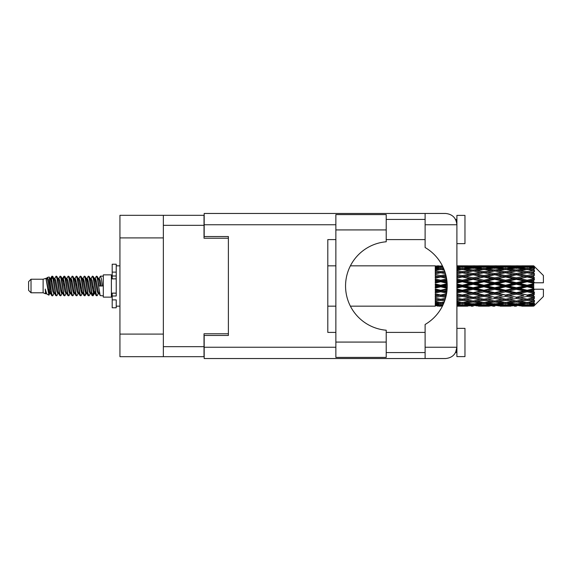 <?xml version="1.0" encoding="UTF-8"?>
<svg xmlns="http://www.w3.org/2000/svg" width="572" height="572" viewBox="0 0 572 572"><rect width="100%" height="100%" fill="white"/><g stroke="black" fill="none" stroke-linecap="round" stroke-linejoin="round"><path stroke-width="0.86" d="M163.349 237.909L119.941 237.909L119.941 215.315L204.018 215.315L204.018 238.231L228.385 238.231L228.385 236.536L228.385 335.464L204.183 335.464L204.183 347.247L335.864 347.247M228.385 335.464L228.385 333.769L204.018 333.769L204.018 356.685L119.941 356.685L119.941 334.091L163.349 334.091M119.941 237.909L119.941 334.091M163.349 356.685L163.349 215.315M386.214 229.923L386.214 241.777A44.38 44.38 0 0 0 345.552 286A44.38 44.38 0 0 0 386.214 330.223L386.214 357.407L335.864 357.407L335.864 214.593L386.214 214.593L386.214 229.923L335.864 229.923M456.199 220.835L455.569 219.433L456.899 219.433M204.183 347.247L204.183 358.537L445.602 358.537C452.416 357.822 456.184 354.054 456.899 347.247L456.899 215.394L464.972 215.394L464.972 243.636L456.899 243.636M456.899 328.364L464.972 328.364L464.972 356.606L456.899 356.606L456.899 347.247L455.569 352.567L456.899 352.567M386.214 352.567L425.11 352.567M386.214 332.396L425.11 332.396M386.214 239.604L425.11 239.604M386.214 219.433L425.11 219.433M425.11 224.753L425.11 213.463L445.602 213.463C452.416 214.178 456.184 217.946 456.899 224.753L425.11 224.753L425.11 247.519A44.537 44.537 0 0 1 425.11 324.481L425.11 347.247L456.899 347.247M228.385 236.536L204.183 236.536L204.183 213.463L425.11 213.463M335.864 332.396L327.799 332.396L327.799 239.604L335.864 239.604M425.11 358.537L425.11 347.247M455.569 219.433L456.678 222.529M456.206 351.151L455.569 352.567M31.024 292.778L31.024 279.222L28.6 281.646L28.6 290.354L31.024 292.778L43.122 292.778L45.646 293.822L46.103 293.343L45.739 293.658L46.747 293.658M31.024 279.222L43.122 279.222L43.122 292.778M103.317 286L103.317 297.133L111.39 297.133L111.39 274.867L103.317 274.867L103.317 286M43.122 279.222L45.932 278.364L48.899 295.166L46.768 293.994L45.252 289.053L45.646 293.822M49.299 289.096L48.77 291.463M48.899 295.166L50.779 291.427M47.211 277.527L49.142 276.991L50.529 286L50.529 289.768L48.577 279.758L47.211 277.527L46.375 278.657L46.747 278.342L47.755 280.58L49.771 291.42L50.415 293.343L51.108 293.4M90.111 278.342L91.127 278.342L92.385 276.154L93.393 279.036L96.132 295.595L97.204 295.595L98.691 293.078M92.385 276.154L93.172 276.405L93.894 279.036L95.917 292.964L96.925 295.846M94.652 278.921L96.418 276.154L97.426 279.036L100.171 295.595L103.317 295.846M98.827 278.657L100.45 276.154L101.459 279.036L102.474 286L98.942 286L97.204 276.405L99.192 280.58L100.2 286M50.529 289.768L52.038 295.846L52.831 295.595L54.311 293.078M50.529 286L51.537 292.964L52.545 295.846M50.779 280.573L52.038 276.154L53.046 279.036L55.791 295.595L56.864 295.595L58.208 293.343M52.038 276.154L52.831 276.405L53.553 279.036L55.57 292.964L56.578 295.846M53.804 278.342L54.812 278.342L56.077 276.154L57.086 279.036L59.824 295.595L60.897 295.595L62.377 293.078M61.183 292.585L61.583 290.04M56.077 276.154L56.864 276.405L57.586 279.036L59.602 292.964L60.611 295.846M61.54 293.4L61.876 291.427M57.836 278.342L58.844 278.342L60.11 276.154L61.118 279.036L63.857 295.595L64.929 295.595L66.273 293.343M60.11 276.154L60.897 276.405L61.619 279.036L63.642 292.964L64.65 295.846M62.877 280.573L64.143 276.154L65.151 279.036L67.896 295.595L68.969 295.595L70.449 293.078M69.248 292.585L69.648 290.04M64.143 276.154L64.929 276.405L65.658 279.036L67.675 292.964L68.683 295.846M69.612 293.4L69.941 291.427M66.552 278.657L68.175 276.154L69.183 279.036L71.929 295.595L73.001 295.595L74.482 293.078M73.287 292.585L73.688 290.04M68.175 276.154L68.969 276.405L69.691 279.036L71.707 292.964L72.716 295.846M73.645 293.4L73.981 291.427M70.449 278.921L72.215 276.154L73.223 279.036L75.962 295.595L77.034 295.595L78.378 293.343M72.215 276.154L73.001 276.405L73.724 279.036L75.74 292.964L76.748 295.846M73.974 278.342L74.989 278.342L76.248 276.154L77.256 279.036L79.994 295.595L81.067 295.595L82.547 293.078M81.353 292.585L81.753 290.04M76.248 276.154L77.034 276.405L77.756 279.036L79.78 292.964L80.788 295.846M81.71 293.4L82.046 291.427M78.65 278.657L80.28 276.154L81.288 279.036L84.034 295.595L85.106 295.595L86.086 291.427M85.385 292.585L85.786 290.04M80.28 276.154L81.067 276.405L81.796 279.036L83.812 292.964L84.82 295.846M82.547 278.921L84.313 276.154L85.321 279.036L88.067 295.595L89.139 295.595L90.483 293.343M84.313 276.154L85.106 276.405L85.829 279.036L87.845 292.964L88.853 295.846M86.586 278.921L88.353 276.154L89.361 279.036L92.099 295.595L93.172 295.595L94.151 291.427M92.635 295.645L93.858 290.04M88.353 276.154L89.139 276.405L89.861 279.036L91.877 292.964L92.886 295.846M51.072 281.96L52.295 276.355M63.17 281.96L63.578 279.415M70.949 280.573L71.285 278.6M71.243 281.96L71.643 279.415M74.982 280.573L75.318 278.6M75.275 281.96L75.676 279.415M83.054 280.573L83.39 278.6M83.348 281.96L83.748 279.415M87.087 280.573L87.423 278.6M87.38 281.96L87.781 279.415M95.159 280.573L95.488 278.6M95.453 281.96L95.853 279.415M96.418 276.154L97.204 276.405M530.551 286L533.719 285.256L533.719 286.744L530.551 286L527.177 286L483.933 295.331L456.899 300.15M508.937 286L516.366 284.255L523.809 286L516.366 287.745L508.937 286L505.562 286L456.899 296.375M487.315 286L494.737 284.255L502.18 286L494.737 287.745L487.315 286L483.933 286L456.899 291.985M465.679 286L473.123 284.255L480.551 286L473.123 287.745L465.679 286L462.305 286L456.899 287.215M447.211 286.744L444.051 286L447.211 285.256M456.899 285.521L458.93 286L456.899 286.479M440.683 306.17L438.66 306.17M435.278 306.156L350.4 306.17M442.463 306.02L440.683 306.07M443.093 304.726L435.278 304.447L435.278 305.033L437.308 305.183L435.278 305.326L435.278 305.72L442.707 305.541M444.201 302.109L440.683 302.595L435.278 301.844L435.278 302.774L437.308 303.031L435.278 303.282L435.278 304.047L440.683 303.446L443.522 303.768M445.474 298.355L440.683 299.22L435.278 298.241L435.278 299.456L437.308 299.807L435.278 300.15L435.278 301.237L440.683 300.379L444.616 301.008M446.532 293.772L440.683 295.016L435.278 293.865L435.278 295.295L437.308 295.717L435.278 296.132L435.278 297.469L440.683 296.403L445.731 297.404M447.132 288.753L440.683 290.247L435.278 288.996L435.278 290.555L437.308 291.019L435.278 291.477L435.278 292.986L440.683 291.777L446.646 293.107M447.161 283.691L440.683 285.206L435.278 283.941L435.278 285.521L437.308 286L435.278 286.479L435.278 288.059L440.683 286.794L447.161 288.309M446.646 278.893L440.683 280.223L435.278 279.014L435.278 280.523L437.308 280.981L435.278 281.445L435.278 283.004L440.683 281.753L447.132 283.247M445.731 274.596L440.683 275.597L435.278 274.531L435.278 275.868L437.308 276.283L435.278 276.705L435.278 278.135L440.683 276.984L446.532 278.228M444.616 270.992L440.683 271.621L435.278 270.763L435.278 271.85L437.308 272.193L435.278 272.544L435.278 273.759L440.683 272.78L445.474 273.645M443.522 268.232L440.683 268.554L435.278 267.953L435.278 268.718L437.308 268.969L435.278 269.226L435.278 270.156L440.683 269.405L444.201 269.891M442.707 266.459L435.278 266.28L435.278 266.674L437.308 266.817L435.278 266.96L435.278 267.546L443.093 267.274M438.66 265.83L435.278 266.102L442.463 265.98M533.719 265.837L530.551 265.866L533.719 265.837L534.527 266.638M533.719 266.144L527.177 266.588L519.748 266.187L533.719 266.144L534.527 266.845L533.719 265.93M533.719 266.602L533.719 267.06L530.551 266.817L533.719 266.602L534.527 267.138L533.719 266.223M533.719 267.66L527.177 268.554L519.748 267.746L527.177 267.074L533.719 267.66L534.527 268.161L533.719 267.06M533.719 268.583L533.719 269.376L530.551 268.969L534.527 268.826L533.719 267.839M533.719 270.32L527.177 271.621L519.748 270.456L527.177 269.405L534.527 270.592L533.719 269.376M533.719 271.657L533.719 272.744L530.551 272.193L534.527 271.586L533.719 270.592M533.719 273.974L527.177 275.597L519.748 274.145L527.177 272.78L534.527 273.995L533.719 272.744M533.719 275.64L533.719 276.941L530.551 276.283L534.527 275.261L533.719 274.317M533.719 278.378L533.719 278.771L527.177 280.223L519.748 278.571L527.177 276.984L533.719 278.378L534.527 278.149L533.719 276.941M533.719 280.266L533.719 281.703L530.551 280.981L533.719 280.266L534.527 279.601L533.719 278.771M533.719 283.262L533.719 283.683L527.177 285.206L519.748 283.469L527.177 281.753L533.719 283.262L533.719 282.775L534.505 282.775L533.719 281.703M534.505 282.775L543.4 282.775L543.4 275.511L534.162 266.273M533.719 285.256L533.719 283.683M533.719 288.317L533.719 288.738L527.177 290.247L519.748 288.531L527.177 286.794L533.719 288.317L533.719 286.744M534.162 305.727L543.4 296.489L543.4 289.225L533.719 289.225L533.719 288.738M533.719 290.297L533.719 291.734L530.551 291.019L533.719 290.297L534.505 289.225M533.719 293.229L533.719 293.622L527.177 295.016L519.748 293.429L527.177 291.777L533.719 293.229L534.527 292.399L533.719 291.734M533.719 295.059L533.719 296.36L530.551 295.717L533.719 295.059L534.527 293.851L533.719 293.622M533.719 297.683L527.177 299.22L519.748 297.855L527.177 296.403L533.719 297.683L534.527 296.739L533.719 296.36M533.719 299.256L533.719 300.343L530.551 299.807L533.719 299.256L534.527 298.005L533.719 298.026M533.719 301.408L527.177 302.595L519.748 301.544L527.177 300.379L533.719 301.408L534.527 300.414L533.719 300.343M533.719 302.624L533.719 303.417L530.551 303.031L533.719 302.624L534.527 301.408L533.719 301.68M533.719 304.161L527.177 304.926L519.748 304.254L527.177 303.446L533.719 304.161L534.527 303.174L533.719 303.417M533.719 304.94L533.719 305.398L530.551 305.183L533.719 304.94L534.527 303.839L533.719 304.34M521.778 306.156L527.177 306.17L519.748 305.813L527.177 305.412L533.719 305.777L534.527 304.862L533.719 305.398M533.719 305.777L527.177 306.07M533.719 306.07L530.551 306.134L533.719 306.07L534.527 305.155L533.719 305.856M534.527 305.362L533.719 306.163L534.527 305.362M456.906 306.156L467.71 306.156M456.899 306.099L458.93 306.134L456.899 306.156M437.88 305.991L437.308 306.134M459.502 305.991L458.93 306.134M462.305 306.17L456.899 305.898M478.521 306.156L489.346 306.156M473.123 306.17L471.092 306.17M456.899 305.72L469.748 305.813L462.305 306.07M456.899 305.033L458.93 305.183L456.899 305.326M439.017 304.783L437.308 305.183M440.683 305.412L440.683 304.418M442.356 304.783L442.993 304.933M460.632 304.783L458.93 305.183M462.305 305.412L462.305 304.418M470.92 305.527L469.748 305.813M465.107 305.991L465.679 306.134M473.123 305.948L473.123 305.019M481.123 305.991L480.551 306.134M483.933 306.17L476.49 305.813L483.933 305.412L491.369 305.813L483.933 306.07M500.15 306.156L510.96 306.156M494.737 306.17L492.714 306.17M473.123 305.648L465.679 305.183L473.123 304.576L480.551 305.183L473.123 305.648M456.899 304.047L462.305 303.446L469.748 304.254L462.305 304.926L456.899 304.447M456.899 302.774L458.93 303.031L456.899 303.282M439.939 302.495L437.308 303.031M440.683 303.446L440.683 302.352M441.434 302.495L443.851 302.988M461.554 302.495L458.93 303.031M462.305 303.446L462.305 302.352M471.929 303.768L469.748 304.254M463.978 304.783L465.679 305.183M473.123 304.576L473.123 303.525M482.253 304.783L480.551 305.183M475.325 305.527L476.49 305.813M483.933 305.412L483.933 304.418M492.542 305.527L491.369 305.813M486.743 305.991L487.315 306.134M494.737 305.948L494.737 305.019M502.752 305.991L502.18 306.134M505.562 306.17L498.119 305.813L505.562 305.412L512.984 305.813L505.562 306.07M527.177 306.17L532.582 306.156M516.366 306.17L514.335 306.17M494.737 305.648L487.315 305.183L494.737 304.576L502.18 305.183L494.737 305.648M483.933 304.926L476.49 304.254L483.933 303.446L491.369 304.254L483.933 304.926M473.123 303.904L465.679 303.031L473.123 302.037L480.551 303.031L473.123 303.904M456.899 301.237L462.305 300.379L469.748 301.544L462.305 302.595L456.899 301.844M444.973 299.964L444.051 299.807L445.08 299.635M456.899 299.456L458.93 299.807L462.305 299.256L465.679 299.807L473.123 298.491L480.551 299.807L473.123 301.029L456.899 298.341M440.683 299.22L437.308 299.807L440.683 299.256L444.051 299.807L435.278 298.341L435.278 299.456M445.438 298.455L440.683 299.256L440.683 300.379M462.305 300.379L462.305 299.22L456.899 298.241M473.123 302.037L473.123 300.922L469.748 301.544M463.048 302.495L465.679 303.031M483.183 302.495L480.551 303.031M474.317 303.768L476.49 304.254M483.933 303.446L483.933 302.352M493.55 303.768L491.369 304.254M485.607 304.783L487.315 305.183M494.737 304.576L494.737 303.525M503.889 304.783L502.18 305.183M496.939 305.527L498.119 305.813M505.562 305.412L505.562 304.418M514.164 305.527L512.984 305.813M508.365 305.991L508.937 306.134M516.366 305.948L516.366 305.019M524.381 305.991L523.809 306.134M516.366 305.648L508.937 305.183L516.366 304.576L523.809 305.183L516.366 305.648M505.562 304.926L498.119 304.254L505.562 303.446L512.984 304.254L505.562 304.926M494.737 303.904L487.315 303.031L494.737 302.037L502.18 303.031L494.737 303.904M483.933 302.595L476.49 301.544L483.933 300.379L491.369 301.544L483.933 302.595M456.899 297.469L462.305 296.403L469.748 297.855L462.305 299.22M446.053 296.124L444.051 295.717L446.246 295.266M456.899 295.295L458.93 295.717L456.899 296.132M440.683 295.016L435.278 296.375M446.46 294.165L437.308 295.717M440.683 296.403L440.683 295.331L444.051 295.717M462.305 296.403L462.305 295.331L458.93 295.717M473.123 298.491L473.123 297.383L469.748 297.855M483.933 300.379L483.933 299.256L480.551 299.807L483.933 299.256L487.315 299.807L494.737 298.491L502.18 299.807L494.737 301.029L473.123 297.383L476.49 297.855L483.933 296.403L491.369 297.855L483.933 299.22L476.49 297.855M473.123 300.922L476.49 301.544M494.737 302.037L494.737 300.922L491.369 301.544M484.677 302.495L487.315 303.031M504.811 302.495L502.18 303.031M495.931 303.768L498.119 304.254M505.562 303.446L505.562 302.352M515.172 303.768L512.984 304.254M507.235 304.783L508.937 305.183M516.366 304.576L516.366 303.525M525.511 304.783L523.809 305.183M518.575 305.527L519.748 305.813M527.177 305.412L527.177 304.418M529.979 305.991L530.551 306.134M516.366 303.904L508.937 303.031L516.366 302.037L523.809 303.031L516.366 303.904M505.562 302.595L498.119 301.544L505.562 300.379L512.984 301.544L505.562 302.595M473.123 297.211L465.679 295.717L473.123 294.158L480.551 295.717L473.123 297.383L462.305 295.331L465.679 295.717M456.899 292.986L462.305 291.777L469.748 293.429L462.305 295.016L456.899 293.865M446.861 291.648L444.051 291.019L447.004 290.34M456.899 290.555L458.93 291.019L456.899 291.477M440.683 290.247L440.683 290.819L435.278 291.985M447.089 289.403L437.308 291.019M440.683 291.777L440.683 290.819L444.051 291.019M462.305 291.777L462.305 290.819L458.93 291.019M462.305 295.016L456.899 294.244M473.123 294.158L473.123 293.129L469.748 293.429M483.933 296.403L483.933 295.331L480.551 295.717M483.933 299.22L491.369 297.855M494.737 298.491L494.737 297.383L498.119 297.855L505.562 296.403L512.984 297.855L505.562 299.22L498.119 297.855M505.562 300.379L505.562 299.256L502.18 299.807L505.562 299.256L508.937 299.807L516.366 298.491L523.809 299.807L516.366 301.029L483.933 295.331L487.315 295.717L494.737 294.158L502.18 295.717L494.737 297.211L487.315 295.717M494.737 300.922L498.119 301.544M516.366 302.037L516.366 300.922L512.984 301.544M506.306 302.495L508.937 303.031M526.433 302.495L523.809 303.031M517.56 303.768L519.748 304.254M527.177 303.446L527.177 302.352M528.85 304.783L530.551 305.183M483.933 295.016L476.49 293.429L483.933 291.777L491.369 293.429L483.933 295.331L473.123 293.129L476.49 293.429M473.123 292.685L465.679 291.019L473.123 289.31L480.551 291.019L473.123 292.685L473.123 293.129L462.305 290.819L465.679 291.019M456.899 288.059L462.305 286.794L469.748 288.531L462.305 290.247L456.899 288.996M440.683 285.206L440.683 286L435.278 287.215M447.197 284.534L440.683 286L437.308 286M440.683 286.794L440.683 286L444.051 286M462.305 286.794L462.305 286L458.93 286M462.305 290.247L462.305 290.819L456.899 289.625M473.123 289.31L473.123 288.424L469.748 288.531M483.933 291.777L483.933 290.819L480.551 291.019M494.737 294.158L494.737 293.129L491.369 293.429M494.737 297.211L502.18 295.717M505.562 296.403L505.562 295.331L508.937 295.717L516.366 294.158L523.809 295.717L516.366 297.211L508.937 295.717M505.562 299.22L512.984 297.855M516.366 298.491L516.366 297.383L519.748 297.855M527.177 300.379L527.177 299.256L524.481 299.692L527.177 299.256L530.551 299.807L494.737 293.129L498.119 293.429L505.562 291.777L512.984 293.429L505.562 295.016L498.119 293.429M516.366 300.922L519.748 301.544M527.927 302.495L530.551 303.031M494.737 292.685L487.315 291.019L494.737 289.31L502.18 291.019L494.737 292.685L494.737 293.129L483.933 290.819L487.315 291.019M483.933 290.247L476.49 288.531L483.933 286.794L491.369 288.531L483.933 290.247L483.933 290.819L473.123 288.424L476.49 288.531M456.899 283.004L462.305 281.753L469.748 283.469L462.305 285.206L456.899 283.941M447.004 281.66L444.051 280.981L446.861 280.351M456.899 280.523L458.93 280.981L456.899 281.445M440.683 280.223L440.683 281.181L435.278 282.375M446.796 279.865L440.683 281.181L437.308 280.981M440.683 281.753L440.683 281.181L444.051 280.981M462.305 281.753L462.305 281.181L456.899 282.375M456.899 278.135L462.305 276.984L469.748 278.571L462.305 280.223L462.305 281.181L458.93 280.981M462.305 285.206L462.305 286L456.899 284.784M473.123 284.255L473.123 283.576L462.305 286L473.123 288.424L473.123 287.745M473.123 282.69L465.679 280.981L473.123 279.315L480.551 280.981L473.123 282.69L473.123 283.576L469.748 283.469M483.933 286.794L483.933 286L480.551 286M494.737 289.31L494.737 288.424L491.369 288.531M505.562 291.777L505.562 290.819L502.18 291.019M505.562 295.016L516.366 293.129L512.984 293.429M516.366 294.158L516.366 293.129L519.748 293.429M516.366 297.211L523.809 295.717M527.177 296.403L527.177 295.331L530.551 295.717M527.177 299.22L534.527 298.005M516.366 292.685L508.937 291.019L516.366 289.31L523.809 291.019L516.366 292.685L516.366 293.129L505.562 290.819L508.937 291.019M505.562 290.247L498.119 288.531L505.562 286.794L512.984 288.531L505.562 290.247L505.562 290.819L494.737 288.424L498.119 288.531M483.933 285.206L476.49 283.469L483.933 281.753L491.369 283.469L483.933 285.206L483.933 286L473.123 283.576L476.49 283.469M462.305 280.223L456.899 279.014M446.246 276.734L444.051 276.283L446.053 275.876M456.899 275.868L458.93 276.283L456.899 276.705M440.683 275.597L440.683 276.669L435.278 277.756M445.996 275.64L440.683 276.669L437.308 276.283M440.683 276.984L444.051 276.283M462.305 276.984L456.899 277.756M456.899 273.759L462.305 272.78L469.748 274.145L462.305 275.597L462.305 276.669L458.93 276.283M473.123 279.315L473.123 278.871L462.305 281.181L465.679 280.981M473.123 277.842L465.679 276.283L473.123 274.789L480.551 276.283L473.123 277.842L473.123 278.871L469.748 278.571M483.933 281.753L483.933 281.181L473.123 283.576L456.899 280.015M483.933 280.223L476.49 278.571L483.933 276.984L491.369 278.571L483.933 280.223L483.933 281.181L480.551 280.981M494.737 284.255L494.737 283.576L483.933 286L494.737 288.424L494.737 287.745M494.737 282.69L487.315 280.981L494.737 279.315L502.18 280.981L494.737 282.69L494.737 283.576L491.369 283.469M505.562 286.794L505.562 286L502.18 286M516.366 289.31L516.366 288.424L512.984 288.531M527.177 291.777L527.177 290.819L516.366 293.129L527.177 295.016M527.177 290.247L527.177 290.819L523.809 291.019M534.527 293.851L527.177 295.331L534.527 296.739M505.562 285.206L498.119 283.469L505.562 281.753L512.984 283.469L505.562 285.206L505.562 286L494.737 283.576L498.119 283.469M462.305 275.597L456.899 274.531M445.08 272.365L444.051 272.193L444.973 272.036M456.899 271.85L458.93 272.193L456.899 272.544M440.683 271.621L440.683 272.744L435.278 273.659M445.438 273.545L437.308 272.193L440.683 272.744L444.051 272.193L440.683 272.78M462.305 272.78L456.899 273.659M473.123 274.789L458.93 272.193L462.305 272.744L473.123 270.971L480.551 272.193L473.123 273.509L465.679 272.193L462.305 272.744L462.305 271.621L456.899 270.763M473.123 273.509L473.123 274.617L462.305 276.669L465.679 276.283M483.933 272.78L491.369 274.145L483.933 275.597L476.49 274.145L483.933 272.744L473.123 274.617L469.748 274.145M483.933 276.984L473.123 278.871L476.49 278.571M483.933 275.597L483.933 276.669L480.551 276.283M494.737 279.315L494.737 278.871L483.933 281.181L487.315 280.981M494.737 277.842L487.315 276.283L494.737 274.789L502.18 276.283L494.737 277.842L494.737 278.871L491.369 278.571M505.562 281.753L505.562 281.181L494.737 283.576L456.899 275.625M505.562 280.223L498.119 278.571L505.562 276.984L512.984 278.571L505.562 280.223L505.562 281.181L502.18 280.981M516.366 284.255L516.366 283.576L505.562 286L516.366 288.424L519.748 288.531M516.366 282.69L508.937 280.981L516.366 279.315L523.809 280.981L516.366 282.69L516.366 283.576L512.984 283.469M516.366 287.745L516.366 288.424L527.177 290.819L530.551 291.019M527.177 286.794L527.177 286L523.809 286M534.398 289.225L527.177 290.819L534.527 292.399M456.899 270.156L462.305 269.405L469.748 270.456L462.305 271.621M456.899 268.718L458.93 268.969L456.899 269.226M439.939 269.505L437.308 268.969M440.683 268.554L440.683 269.648M441.434 269.505L443.851 269.012M461.554 269.505L458.93 268.969M473.123 269.963L465.679 268.969L473.123 268.096L480.551 268.969L473.123 269.963L473.123 271.078L469.748 270.456M494.737 274.789L480.551 272.193L483.933 272.744L494.737 270.971L502.18 272.193L494.737 273.509L487.315 272.193L483.933 272.744L483.933 271.621L476.49 270.456L483.933 269.405L491.369 270.456L483.933 271.621M494.737 273.509L494.737 274.617L483.933 276.669L473.123 274.617L476.49 274.145M505.562 272.78L512.984 274.145L505.562 275.597L498.119 274.145L505.562 272.744L494.737 274.617L491.369 274.145M505.562 276.984L494.737 278.871L483.933 276.669L487.315 276.283M505.562 275.597L505.562 276.669L502.18 276.283M516.366 279.315L516.366 278.871L505.562 281.181L494.737 278.871L498.119 278.571M516.366 277.842L508.937 276.283L516.366 274.789L523.809 276.283L516.366 277.842L516.366 278.871L512.984 278.571M527.177 281.753L527.177 281.181L516.366 283.576L505.562 281.181L508.937 280.981M527.177 280.223L527.177 281.181L523.809 280.981M527.177 285.206L527.177 286L516.366 283.576L519.748 283.469M533.719 284.527L527.177 286L533.719 287.473M456.899 267.553L462.305 267.074L469.748 267.746L462.305 268.554L456.899 267.953M456.899 266.674L458.93 266.817L456.899 266.967M439.01 267.21L437.308 266.817M440.683 266.588L440.683 267.582M442.356 267.217L442.993 267.067M460.632 267.217L458.93 266.817M462.305 268.554L462.305 269.648M471.929 268.232L469.748 267.746M463.048 269.505L465.679 268.969M483.183 269.505L480.551 268.969M473.123 271.078L476.49 270.456M494.737 269.963L487.315 268.969L494.737 268.096L502.18 268.969L494.737 269.963L494.737 271.078L491.369 270.456M516.366 274.789L502.18 272.193L505.562 272.744L516.366 270.971L523.809 272.193L516.366 273.509L508.937 272.193L505.562 272.744L505.562 271.621L498.119 270.456L505.562 269.405L512.984 270.456L505.562 271.621M516.366 273.509L516.366 274.617L505.562 276.669L494.737 274.617L498.119 274.145M527.177 272.78L516.366 274.617L512.984 274.145M527.177 276.984L516.366 278.871L505.562 276.669L508.937 276.283M527.177 275.597L527.177 276.669L523.809 276.283M534.527 279.601L527.177 281.181L516.366 278.871L519.748 278.571M534.398 282.775L527.177 281.181L530.551 280.981M483.933 268.554L476.49 267.746L483.933 267.074L491.369 267.746L483.933 268.554L483.933 269.648M473.123 267.424L465.679 266.817L473.123 266.352L480.551 266.817L473.123 267.424L473.123 268.475M456.899 266.102L469.748 266.187L456.899 266.28M456.899 265.844L458.93 265.866L456.899 265.901M437.88 266.009L437.308 265.866M459.502 266.009L458.93 265.866M462.305 266.588L462.305 267.582M470.92 266.473L469.748 266.187M463.978 267.217L465.679 266.817M482.253 267.217L480.551 266.817M474.317 268.232L476.49 267.746M493.55 268.232L491.369 267.746M484.677 269.505L487.315 268.969M504.811 269.505L502.18 268.969M494.737 271.078L498.119 270.456M516.366 269.963L508.937 268.969L516.366 268.096L523.809 268.969L516.366 269.963L516.366 271.078L512.984 270.456M534.527 273.995L523.809 272.193L527.177 272.744L529.879 272.308L527.177 272.744L527.177 271.621M534.527 275.261L527.177 276.669L516.366 274.617L519.748 274.145M534.527 278.149L527.177 276.669L530.551 276.283M505.562 268.554L498.119 267.746L505.562 267.074L512.984 267.746L505.562 268.554L505.562 269.648M494.737 267.424L487.315 266.817L494.737 266.352L502.18 266.817L494.737 267.424L494.737 268.475M483.933 266.588L476.49 266.187L491.369 266.187L483.933 266.588L483.933 267.582M473.123 266.052L465.679 265.866L480.551 265.866L473.123 266.052L473.123 266.981M473.123 265.83L475.153 265.83M467.71 265.844L456.906 265.844M465.107 266.009L465.679 265.866M481.123 266.009L480.551 265.866M475.325 266.473L476.49 266.187M492.542 266.473L491.369 266.187M485.607 267.217L487.315 266.817M503.889 267.217L502.18 266.817M495.931 268.232L498.119 267.746M515.172 268.232L512.984 267.746M506.306 269.505L508.937 268.969M526.433 269.505L523.809 268.969M516.366 271.078L519.748 270.456M516.366 267.424L508.937 266.817L516.366 266.352L523.809 266.817L516.366 267.424L516.366 268.475M505.562 266.588L498.119 266.187L512.984 266.187L505.562 266.588L505.562 267.582M494.737 266.052L487.315 265.866L502.18 265.866L494.737 266.052L494.737 266.981M494.737 265.83L496.768 265.83M489.346 265.844L478.521 265.844M486.743 266.009L487.315 265.866M502.752 266.009L502.18 265.866M496.939 266.473L498.119 266.187M514.164 266.473L512.984 266.187M507.235 267.217L508.937 266.817M525.511 267.217L523.809 266.817M517.56 268.232L519.748 267.746M527.177 268.554L527.177 269.648M527.927 269.505L530.551 268.969M516.366 266.052L508.937 265.866L523.809 265.866L516.366 266.052L516.366 266.981M516.366 265.83L518.396 265.83M510.96 265.844L500.15 265.844M508.365 266.009L508.937 265.866M524.381 266.009L523.809 265.866M518.575 266.473L519.748 266.187M527.177 266.588L527.177 267.582M528.85 267.217L530.551 266.817M532.582 265.844L521.778 265.844M529.979 266.009L530.551 265.866M45.252 293.129L45.739 293.658M49.571 278.442L50.136 278.657L50.779 280.58L52.796 291.42L53.804 293.658L54.168 293.343M56.864 276.405L58.844 280.58L60.868 291.42L61.876 293.658L62.241 293.343M63.892 286L64.393 283.068M64.929 276.405L66.917 280.58L68.933 291.42L69.941 293.658L70.949 293.658M73.001 276.405L74.989 280.58L77.005 291.42L78.014 293.658L79.022 293.658M80.03 286L80.53 283.068M81.067 276.405L83.054 280.58L85.071 291.42L86.079 293.658L86.586 293.078M89.139 276.405L91.127 280.58L93.143 291.42L94.151 293.658L95.159 291.427M45.252 289.053L46.768 293.994M50.272 278.921L50.779 278.342L51.787 280.58L53.804 291.42L55.791 295.595M58.844 278.342L59.86 280.58L61.876 291.42L63.857 295.595M65.909 278.342L66.917 278.342L67.925 280.58L69.941 291.42L71.929 295.595M74.989 278.342L75.997 280.58L78.014 291.42L79.994 295.595M80.53 288.932L81.038 286M82.69 278.657L83.054 278.342L84.063 280.58L86.079 291.42L88.067 295.595M91.127 278.342L92.135 280.58L94.151 291.42L96.132 295.595M98.184 278.342L99.192 278.342L100.2 280.58L101.208 286M45.932 278.364L48.763 291.42L49.771 293.658L50.136 293.343M52.831 276.405L54.812 280.58L56.828 291.42L57.836 293.658L58.844 293.658M61.876 280.573L62.884 278.342L61.876 278.342L62.884 280.58L64.901 291.42L65.909 293.658L66.917 293.658M68.969 276.405L70.949 280.58L72.966 291.42L73.974 293.658L74.346 293.343M75.997 286L76.498 283.068M77.034 276.405L79.022 280.58L81.038 291.42L82.046 293.658L82.411 293.343M85.106 276.405L87.087 280.58L89.103 291.42L90.111 293.658L91.127 293.658M94.795 278.657L95.159 278.342L94.151 278.342L95.159 280.58L97.176 291.42L98.184 293.658L98.548 293.343M54.812 278.342L55.82 280.58L57.836 291.42L59.824 295.595M62.884 278.342L63.892 280.58L65.909 291.42L67.896 295.595M70.585 278.657L70.949 278.342L71.958 280.58L73.974 291.42L75.962 295.595M78.014 278.342L79.022 278.342L80.03 280.58L82.046 291.42L84.034 295.595M86.079 278.342L87.087 278.342L88.095 280.58L90.111 291.42L92.099 295.595M92.635 288.932L93.143 286M95.159 278.342L96.167 280.58L98.184 291.42L100.171 295.595M435.278 266.28L435.278 267.246M435.278 267.953L435.278 269.033M435.278 270.763L435.278 271.886M446.46 277.835L435.278 275.868M435.278 274.531L435.278 275.625M447.089 282.597L435.278 280.015L435.278 280.523M435.278 279.014L435.278 280.015M447.197 287.466L435.278 284.784L435.278 285.521M435.278 283.941L435.278 284.784M446.796 292.135L435.278 289.625L435.278 290.555M435.278 288.996L435.278 289.625M445.996 296.36L435.278 294.244L435.278 295.295M435.278 293.865L435.278 294.244M435.278 301.844L435.278 302.774M435.278 304.447L435.278 305.033M435.278 305.212L435.278 306.099M116.23 293.129L112.198 293.129L112.198 296.003L116.23 296.003L116.23 272.115L112.198 272.115L112.198 264.214L116.23 264.214L116.23 275.997L112.198 275.997L112.198 278.871L116.23 278.871M112.198 296.003L112.198 307.786L116.23 307.786L116.23 299.885L112.198 299.885M112.198 272.115L112.198 275.997M163.349 346.682L204.018 346.682M204.018 225.318L163.349 225.318M335.864 224.753L204.183 224.753M386.214 342.077L335.864 342.077M116.23 278.836L112.198 278.836M116.23 293.164L112.198 293.164M111.39 294.473L112.198 294.473M327.799 306.17L335.864 306.17M327.799 265.83L335.864 265.83M350.4 265.83L435.278 265.83M460.274 306.17L464.335 306.17M481.896 306.17L485.964 306.17M503.532 306.17L507.593 306.17M525.153 306.17L529.207 306.17M460.274 265.83L464.335 265.83M481.896 265.83L485.964 265.83M503.532 265.83L507.593 265.83M525.153 265.83L529.207 265.83M100.45 276.154L103.317 276.154M111.39 277.527L112.198 277.527M49.142 276.991L50.136 278.657M85.106 295.595L86.451 293.343M93.172 295.595L94.516 293.343M49.771 278.342L50.779 278.342M53.804 293.658L54.812 293.658M61.876 293.658L62.884 293.658M82.046 278.342L83.054 278.342M86.079 293.658L87.087 293.658M94.151 293.658L95.159 293.658M50.415 278.657L51.759 276.405M60.897 276.405L62.241 278.657M93.172 276.405L94.516 278.657M45.739 278.342L46.747 278.342M49.771 293.658L50.779 293.658M69.941 278.342L70.949 278.342M73.974 293.658L74.989 293.658M82.046 293.658L83.054 293.658M98.184 293.658L99.192 293.658M50.415 293.343L51.759 295.595M62.512 278.657L63.857 276.405M116.23 306.17L119.941 306.17M116.23 265.83L119.941 265.83"/></g></svg>
